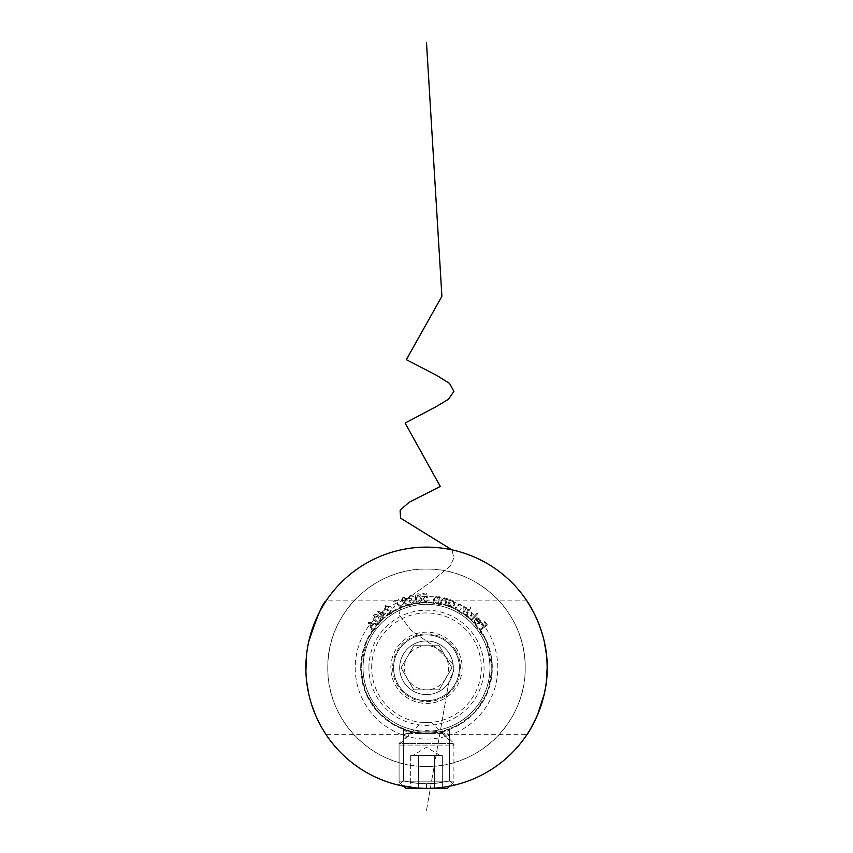 <?xml version="1.0" encoding="UTF-8"?>
<svg xmlns="http://www.w3.org/2000/svg" width="853" height="853" viewBox="0 0 853 853"><rect width="100%" height="100%" fill="white"/><g stroke="black" fill="none" stroke-linecap="round" stroke-linejoin="round"><path stroke-width="0.64" stroke-dasharray="4.26 3.2" d="M497.789 667.782A71.289 71.289 0 0 0 390.855 606.046A71.289 71.289 0 0 0 390.855 729.518A71.289 71.289 0 0 0 497.789 667.782M547.136 667.782A120.636 120.636 0 0 0 366.182 563.3A120.636 120.636 0 0 0 366.182 772.253A120.636 120.636 0 0 0 547.136 667.782M546.528 679.862L544.257 693.969M533.658 612.358L537.454 620.419M541.197 630.388L544.321 641.861M546.389 654.304L547.104 664.945M526.887 600.875L326.113 600.875C325.942 600.629 305.107 631.039 305.864 667.504C304.958 704.429 325.995 734.977 326.113 734.678L403.469 734.678L403.469 780.708L413.684 782.841L426.5 783.779C438.986 783.438 438.773 782.745 441.843 782.425L449.531 780.708L439.327 782.841L426.521 783.779C413.961 783.438 414.238 782.745 411.157 782.425L403.469 780.708L413.684 782.841L426.5 783.779C438.986 783.438 438.773 782.745 441.843 782.425L449.531 780.708L439.327 782.841L426.521 783.779C413.961 783.438 414.238 782.745 411.157 782.425L403.469 780.708L398.959 785.229L421.126 788.3C423.717 788.758 440.276 787.98 441.843 787.436L449.563 786.189L437.056 787.948L426.5 788.417C413.268 788.14 411.359 787.383 407.009 786.829L400.601 785.602L407.009 786.829C411.359 787.383 413.268 788.14 426.5 788.417L447.335 788.417L405.665 788.417L447.335 788.417L453.913 781.838L399.087 781.838L453.913 781.838L399.087 781.838L399.087 743.453L453.913 743.453L399.087 743.453L408.95 733.58L444.05 733.58L408.95 733.58M444.05 733.58L453.913 743.453L453.913 781.838L449.563 786.189L437.056 787.948L426.5 788.417L426.5 783.779L426.5 788.417L405.665 788.417L399.087 781.838L453.913 781.838L453.913 745.095L399.087 745.095L453.913 745.095L431.437 722.608L421.563 722.608L431.437 722.608M306.611 654.39L308.754 641.541M321.602 727.364L315.535 715.123M311.803 705.164L308.679 693.681M306.622 681.28L305.896 670.607M403.469 734.678L412.628 732.098L426.5 733.58L440.372 732.098C457.976 737.813 447.846 731.949 426.521 730.584C405.175 731.938 395.003 737.813 412.628 732.098L393.905 724.933L377.804 712.042L365.574 692.647L360.702 667.782L367.025 639.611L382.357 618.979L402.062 606.686L426.745 601.973L451.184 606.782L470.835 619.15L486.05 639.771L492.298 667.782L487.436 692.625L475.228 711.999L459.074 724.954L440.372 732.098L449.531 734.678L526.887 734.678M360.702 667.782A65.798 65.798 0 0 1 426.5 601.973A65.798 65.798 0 0 1 492.298 667.782A65.798 65.798 0 0 1 426.5 733.58A65.798 65.798 0 0 1 360.702 667.782M426.5 733.58C440.511 732.226 448.188 730.84 449.531 729.422C450.97 733.975 402.019 733.964 403.469 729.422C404.823 730.84 412.5 732.226 426.5 733.58M471.176 619.481L471.784 620.046L477.861 613.552L477.253 612.987L471.176 619.481L471.784 620.046L477.861 613.552L477.253 612.987L471.176 619.481M468.734 610.727L471.016 607.858L470.376 607.347L464.821 614.341L465.461 614.842L466.143 613.979L467.38 616.58L472.082 615.973L471.581 611.27L468.734 610.727L471.016 607.858L470.376 607.347L464.821 614.341L465.461 614.842L466.143 613.979L467.38 616.58L472.082 615.973L471.581 611.27L468.734 610.727M444.978 604.702L445.767 604.905L447.377 598.742L446.577 598.529L446.29 599.638L444.306 597.772L441.214 600.331L440.393 603.508L441.172 603.711L442.408 599.371L444.274 598.539L445.884 600.725L444.978 604.702L445.767 604.905L447.377 598.742L446.577 598.529L446.29 599.638L444.306 597.772L441.214 600.331L440.393 603.508L441.172 603.711L442.408 599.371L444.274 598.539L445.884 600.725L444.978 604.702M437.824 603.028L438.645 603.156L439.562 596.812L438.741 596.684L438.581 597.825L436.384 596.183L433.58 599.083L433.111 602.357L433.921 602.474L434.657 597.996L436.437 596.961L438.293 598.966L437.824 603.028L438.645 603.156L439.562 596.812L438.741 596.684L438.581 597.825L436.384 596.183L433.58 599.083L433.111 602.357L433.921 602.474L434.657 597.996L436.437 596.961L438.293 598.966L437.824 603.028M427.449 597.676L426.585 593.389L422.843 593.443L422.853 594.264L425.935 594.221L426.393 596.578L425.38 596.428L422.693 599.286L425.754 602.282L428.366 599.926L425.69 601.472L423.589 599.232L425.583 597.239L427.449 597.676L426.585 593.389L422.843 593.443L422.853 594.264L425.935 594.221L426.393 596.578L425.38 596.428L422.693 599.286L425.754 602.282L428.366 599.926L425.69 601.472L423.589 599.232L425.583 597.239L427.449 597.676M415.486 598.561C415.56 601.034 416.722 602.421 418.983 602.708C421.083 601.887 421.872 600.277 421.339 597.868C421.297 595.405 420.166 594.019 417.927 593.709C415.795 594.52 414.984 596.14 415.486 598.561C415.56 601.034 416.722 602.421 418.983 602.708C421.083 601.887 421.872 600.277 421.339 597.868C421.297 595.405 420.166 594.019 417.927 593.709C415.795 594.52 414.984 596.14 415.486 598.561M394.907 601.376L398.671 599.691L398.34 598.945L393.35 601.184L401.177 607.347L401.667 606.728L394.907 601.376L398.671 599.691L398.34 598.945L393.35 601.184L401.177 607.347L401.667 606.728L394.907 601.376M391.954 608.392L394.8 606.835L394.449 606.195L391.602 607.762L391.954 608.392L394.8 606.835L394.449 606.195L391.602 607.762L391.954 608.392M385.172 608.807L385.759 606.291L389.277 606.483L385.268 605.63L384.468 609.255L390.706 611.665L387.369 613.861L387.838 614.565L392.732 611.324L385.172 608.807L385.759 606.291L389.277 606.483L385.268 605.63L384.468 609.255L390.706 611.665L387.369 613.861L387.838 614.565L392.732 611.324L385.172 608.807M382.688 616.09L385.908 613.456L377.644 611.302L381.494 615.994L380.673 616.666L381.206 617.305L382.016 616.644L383.306 618.212L383.978 617.657L382.688 616.09L385.908 613.456L377.644 611.302L381.494 615.994L380.673 616.666L381.206 617.305L382.016 616.644L383.306 618.212L383.978 617.657L382.688 616.09M377.357 624.044L367.91 622.125L372.249 630.602L372.825 629.877L371.407 627.062L373.699 624.119L376.77 624.801L377.357 624.044L368.038 621.954L372.249 630.602L372.825 629.877L371.407 627.062L373.699 624.119L376.77 624.801L377.357 624.044M327.797 667.782A98.703 98.703 0 0 1 475.857 582.3A98.703 98.703 0 0 1 475.857 753.252A98.703 98.703 0 0 1 327.797 667.782C326.838 721.062 373.262 767.412 426.436 766.484C479.855 767.423 526.13 721.009 525.203 667.814C526.141 614.491 479.802 568.13 426.468 569.068C373.177 568.13 326.784 614.65 327.797 667.782M390.855 667.782A35.645 35.645 0 0 1 444.317 636.914A35.645 35.645 0 0 1 444.317 698.65A35.645 35.645 0 0 1 390.855 667.782A35.645 35.645 0 0 1 444.317 636.914A35.645 35.645 0 0 1 444.317 698.65A35.645 35.645 0 0 1 390.855 667.782M374.723 620.483C376.333 622.381 378.124 622.743 380.086 621.56C381.227 619.598 380.833 617.839 378.913 616.271C377.335 614.352 375.565 613.968 373.603 615.12C372.441 617.103 372.814 618.883 374.723 620.483C376.333 622.381 378.124 622.743 380.086 621.56C381.227 619.598 380.833 617.839 378.913 616.271C377.335 614.352 375.565 613.968 373.603 615.12C372.441 617.103 372.814 618.883 374.723 620.483M401.411 600.267L406.881 605.278L407.414 604.617L404.066 601.973L404.962 601.845L406.497 598.603L403.085 596.908L401.411 600.267L406.881 605.278L407.414 604.617L404.066 601.973L404.962 601.845L406.497 598.603L403.085 596.908L401.411 600.267M409.397 597.473L410.645 595.789L413.406 596.578L410.464 594.967L408.523 597.676L409.994 599.158L408.939 601.717L412.404 603.807L414.622 600.725L412.212 602.996L409.781 601.61L411.839 599.222L409.397 597.473L410.645 595.789L413.406 596.578L410.464 594.967L408.523 597.676L409.994 599.158L408.939 601.717L412.404 603.807L414.622 600.725L412.212 602.996L409.781 601.61L411.839 599.222L409.397 597.473M450.213 600.896L450.651 599.798L449.883 599.499L447.537 605.491L448.305 605.79L448.699 604.756L450.651 606.888L454.958 604.926L453.092 600.576L450.213 600.896L450.651 599.798L449.883 599.499L447.537 605.491L448.305 605.79L448.699 604.756L450.651 606.888L454.958 604.926L453.092 600.576L450.213 600.896M462.603 612.912L463.318 613.328L466.527 607.752L465.813 607.347L465.258 608.306L463.979 606.099L461.452 606.419L460.162 603.903L456.728 605.491L454.98 608.53L455.715 608.957L457.464 605.918L459.906 604.681L460.066 608.552L458.807 610.737L459.522 611.143L461.164 608.296L463.712 606.878L463.957 610.556L462.603 612.912L463.318 613.328L466.527 607.752L465.813 607.347L465.258 608.306L463.979 606.099L461.452 606.419L460.162 603.903L456.728 605.491L454.98 608.53L455.715 608.957L457.464 605.918L459.906 604.681L460.066 608.552L458.807 610.737L459.522 611.143L461.164 608.296L463.712 606.878L463.957 610.556L462.603 612.912M478.981 623.159L475.452 623.106L474.95 620.259L474.204 619.992L474.854 623.554L479.589 623.756L480.687 621.741L479.866 619.043L477.19 617.945L475.089 618.905L478.981 623.159L475.452 623.106L474.95 620.259L474.204 619.992L474.854 623.554L479.589 623.756L480.687 621.741L479.866 619.043L477.19 617.945L475.089 618.905L478.981 623.159M479.94 629.482L480.452 630.164L487.426 625.004L484.835 621.517L484.152 622.029L486.221 624.822L484.046 626.443L481.966 623.639L481.284 624.151L483.352 626.944L479.94 629.482L480.452 630.164L487.426 625.004L484.835 621.517L484.152 622.029L486.221 624.822L484.046 626.443L481.966 623.639L481.284 624.151L483.352 626.944L479.94 629.482M361.245 667.782A65.254 65.254 0 0 1 459.127 611.26A65.254 65.254 0 0 1 459.127 724.293A65.254 65.254 0 0 1 361.245 667.782A65.254 65.254 0 0 1 459.127 611.26A65.254 65.254 0 0 1 459.127 724.293A65.254 65.254 0 0 1 361.245 667.782A65.254 65.254 0 0 1 459.127 611.26A65.254 65.254 0 0 1 459.127 724.293A65.254 65.254 0 0 1 361.245 667.782A65.254 65.254 0 0 1 459.127 611.26A65.254 65.254 0 0 1 459.127 724.293A65.254 65.254 0 0 1 361.245 667.782M368.922 667.782A57.577 57.577 0 0 1 455.289 617.913A57.577 57.577 0 0 1 455.289 717.64A57.577 57.577 0 0 1 368.922 667.782M305.864 667.782C305.118 602.25 360.766 546.389 426.5 547.136C475.174 546.816 519.978 577.545 537.753 621.123C557.02 665.009 545.6 720.508 511.939 752.943C479.791 786.605 424.09 798.408 379.99 779.088C336.007 761.132 305.598 716.371 305.864 667.782A120.636 120.636 0 0 1 486.818 563.3A120.636 120.636 0 0 1 486.818 772.253A120.636 120.636 0 0 1 305.864 667.782M371.663 667.782A54.837 54.837 0 0 1 453.913 620.291A54.837 54.837 0 0 1 453.913 715.262A54.837 54.837 0 0 1 371.663 667.782M370.991 626.241L369.424 623.17L372.804 623.916L370.991 626.241L369.424 623.17L372.804 623.916L370.991 626.241M375.309 619.918L374.168 615.727L378.337 616.868L379.51 621.027L377.133 621.261L375.309 619.918L374.168 615.727L378.337 616.868L379.51 621.027L377.133 621.261L375.309 619.918M384.149 613.819L382.165 615.45L379.873 612.646L384.149 613.819L382.165 615.45L379.873 612.646L384.149 613.819M403.384 597.708L405.697 598.87L404.535 601.184L402.221 600.022L403.384 597.708L405.697 598.87L404.535 601.184L402.221 600.022L403.384 597.708M416.285 598.486L417.991 594.52L420.529 597.985L418.866 601.941L416.872 600.651L416.285 598.486L417.991 594.52L420.529 597.985L418.866 601.941L416.872 600.651L416.285 598.486M450.842 606.152L449.414 602.804L452.74 601.301L454.169 604.649L450.842 606.152L449.414 602.804L452.74 601.301L454.169 604.649L450.842 606.152M467.785 615.941L467.401 612.326L471.027 611.857L471.41 615.482L467.785 615.941L467.401 612.326L471.027 611.857L471.41 615.482L467.785 615.941M479.45 622.626L476.219 619.086L479.279 619.566L479.919 621.176L479.45 622.626L476.219 619.086L479.279 619.566L479.919 621.176L479.45 622.626M418.588 788.417L442.334 788.417L418.588 788.417L418.588 755.513L410.666 755.513L410.666 788.417L410.666 755.513L434.412 755.513L418.588 755.513L418.588 788.417L418.588 755.513L438.367 755.513L434.412 755.513L434.412 788.417L442.334 788.417L434.412 788.417L434.412 755.513L442.334 755.513L426.5 755.513L442.334 755.513L442.334 788.417L442.334 755.513L434.412 755.513L434.412 788.417L434.412 755.513L410.666 755.513L426.5 755.513L418.588 755.513L418.588 788.417M481.444 636.05A63.442 63.442 0 0 0 371.556 636.05A63.442 63.442 0 0 0 426.5 731.224A63.442 63.442 0 0 0 481.444 636.05A63.442 63.442 0 0 0 371.556 636.05A63.442 63.442 0 0 0 426.5 731.224A63.442 63.442 0 0 0 481.444 636.05M451.951 667.782L439.231 689.821L413.769 689.821L401.049 667.782L413.769 645.732L439.231 645.732L451.951 667.782L439.231 689.821L413.769 689.821L401.049 667.782L413.769 645.732L439.231 645.732L451.951 667.782M442.952 696.272A32.904 32.904 0 0 0 454.99 651.329A32.904 32.904 0 0 0 410.048 639.281A32.904 32.904 0 0 0 398.01 684.223A32.904 32.904 0 0 0 442.952 696.272A32.904 32.904 0 0 0 442.952 639.281A32.904 32.904 0 0 0 393.596 667.782A32.904 32.904 0 0 0 442.952 696.272A32.904 32.904 0 0 0 442.952 639.281A32.904 32.904 0 0 0 393.596 667.782A32.904 32.904 0 0 0 442.952 696.272A32.904 32.904 0 0 0 442.952 639.281A32.904 32.904 0 0 0 393.596 667.782A32.904 32.904 0 0 0 442.952 696.272A32.904 32.904 0 0 0 442.952 639.281A32.904 32.904 0 0 0 393.596 667.782A32.904 32.904 0 0 0 442.952 696.272A32.904 32.904 0 0 0 442.952 639.281A32.904 32.904 0 0 0 393.596 667.782A32.904 32.904 0 0 0 442.952 696.272A32.904 32.904 0 0 0 442.952 639.281A32.904 32.904 0 0 0 393.596 667.782A32.904 32.904 0 0 0 442.952 696.272A32.904 32.904 0 0 0 442.952 639.281A32.904 32.904 0 0 0 393.596 667.782A32.904 32.904 0 0 0 442.952 696.272A32.904 32.904 0 0 0 442.952 639.281A32.904 32.904 0 0 0 393.596 667.782A32.904 32.904 0 0 0 442.952 696.272A32.904 32.904 0 0 0 442.952 639.281A32.904 32.904 0 0 0 393.596 667.782A32.904 32.904 0 0 0 442.952 696.272A32.904 32.904 0 0 0 442.952 639.281A32.904 32.904 0 0 0 393.596 667.782A32.904 32.904 0 0 0 442.952 696.272A32.904 32.904 0 0 0 442.952 639.281A32.904 32.904 0 0 0 393.596 667.782A32.904 32.904 0 0 0 442.952 696.272A32.904 32.904 0 0 0 442.952 639.281A32.904 32.904 0 0 0 393.596 667.782A32.904 32.904 0 0 0 442.952 696.272A32.904 32.904 0 0 0 442.952 639.281A32.904 32.904 0 0 0 393.596 667.782A32.904 32.904 0 0 0 442.952 696.272A32.904 32.904 0 0 0 442.952 639.281A32.904 32.904 0 0 0 393.596 667.782A32.904 32.904 0 0 0 442.952 696.272A32.904 32.904 0 0 0 442.952 639.281A32.904 32.904 0 0 0 393.596 667.782A32.904 32.904 0 0 0 442.952 696.272A32.904 32.904 0 0 0 442.952 639.281A32.904 32.904 0 0 0 393.596 667.782A32.904 32.904 0 0 0 442.952 696.272A32.904 32.904 0 0 0 442.952 639.281A32.904 32.904 0 0 0 393.596 667.782A32.904 32.904 0 0 0 442.952 696.272A32.904 32.904 0 0 0 442.952 639.281A32.904 32.904 0 0 0 393.596 667.782A32.904 32.904 0 0 0 442.952 696.272A32.904 32.904 0 0 0 442.952 639.281A32.904 32.904 0 0 0 393.596 667.782A32.904 32.904 0 0 0 442.952 696.272A32.904 32.904 0 0 0 442.952 639.281A32.904 32.904 0 0 0 393.596 667.782A32.904 32.904 0 0 0 442.952 696.272A32.904 32.904 0 0 0 442.952 639.281A32.904 32.904 0 0 0 393.596 667.782A32.904 32.904 0 0 0 442.952 696.272A32.904 32.904 0 0 0 442.952 639.281A32.904 32.904 0 0 0 393.596 667.782A32.904 32.904 0 0 0 442.952 696.272A32.904 32.904 0 0 0 442.952 639.281A32.904 32.904 0 0 0 393.596 667.782A32.904 32.904 0 0 0 442.952 696.272A32.904 32.904 0 0 0 442.952 639.281A32.904 32.904 0 0 0 393.596 667.782A32.904 32.904 0 0 0 442.952 696.272A32.904 32.904 0 0 0 442.952 639.281A32.904 32.904 0 0 0 393.596 667.782A32.904 32.904 0 0 0 442.952 696.272A32.904 32.904 0 0 0 442.952 639.281A32.904 32.904 0 0 0 393.596 667.782A32.904 32.904 0 0 0 442.952 696.272A32.904 32.904 0 0 0 442.952 639.281A32.904 32.904 0 0 0 393.596 667.782A32.904 32.904 0 0 0 442.952 696.272A32.904 32.904 0 0 0 442.952 639.281A32.904 32.904 0 0 0 393.596 667.782A32.904 32.904 0 0 0 442.952 696.272A32.904 32.904 0 0 0 442.952 639.281A32.904 32.904 0 0 0 393.596 667.782A32.904 32.904 0 0 0 442.952 696.272A32.904 32.904 0 0 0 442.952 639.281A32.904 32.904 0 0 0 393.596 667.782A32.904 32.904 0 0 0 442.952 696.272A32.904 32.904 0 0 0 442.952 639.281A32.904 32.904 0 0 0 393.596 667.782A32.904 32.904 0 0 0 442.952 696.272A32.904 32.904 0 0 0 442.952 639.281A32.904 32.904 0 0 0 393.596 667.782A32.904 32.904 0 0 0 442.952 696.272A32.904 32.904 0 0 0 442.952 639.281A32.904 32.904 0 0 0 393.596 667.782A32.904 32.904 0 0 0 442.952 696.272A32.904 32.904 0 0 0 442.952 639.281A32.904 32.904 0 0 0 393.596 667.782A32.904 32.904 0 0 0 442.952 696.272A32.904 32.904 0 0 0 442.952 639.281A32.904 32.904 0 0 0 393.596 667.782A32.904 32.904 0 0 0 442.952 696.272A32.904 32.904 0 0 0 442.952 639.281A32.904 32.904 0 0 0 393.596 667.782A32.904 32.904 0 0 0 442.952 696.272A32.904 32.904 0 0 0 442.952 639.281A32.904 32.904 0 0 0 393.596 667.782A32.904 32.904 0 0 0 442.952 696.272A32.904 32.904 0 0 0 442.952 639.281A32.904 32.904 0 0 0 393.596 667.782A32.904 32.904 0 0 0 442.952 696.272A32.904 32.904 0 0 0 442.952 639.281A32.904 32.904 0 0 0 393.596 667.782A32.904 32.904 0 0 0 442.952 696.272A32.904 32.904 0 0 0 442.952 639.281A32.904 32.904 0 0 0 393.596 667.782A32.904 32.904 0 0 0 442.952 696.272A32.904 32.904 0 0 0 454.99 651.329A32.904 32.904 0 0 1 426.5 700.676A32.904 32.904 0 0 1 398.01 651.329A32.904 32.904 0 0 1 454.99 651.329A32.904 32.904 0 0 0 410.048 639.281A32.904 32.904 0 0 0 398.01 684.223A32.904 32.904 0 0 0 442.952 696.272M445.586 678.796A22.039 22.039 0 0 0 426.5 645.732A22.039 22.039 0 0 0 407.414 678.796A22.039 22.039 0 0 0 445.586 678.796M439.913 691.005A26.816 26.816 0 0 0 439.913 644.548A26.816 26.816 0 0 0 399.684 667.782A26.816 26.816 0 0 0 439.913 691.005A26.816 26.816 0 0 0 439.913 644.548A26.816 26.816 0 0 0 399.684 667.782A26.816 26.816 0 0 0 439.913 691.005A26.816 26.816 0 0 0 439.913 644.548A26.816 26.816 0 0 0 399.684 667.782A26.816 26.816 0 0 0 439.913 691.005A26.816 26.816 0 0 0 439.913 644.548A26.816 26.816 0 0 0 399.684 667.782A26.816 26.816 0 0 0 439.913 691.005A26.816 26.816 0 0 0 439.913 644.548A26.816 26.816 0 0 0 399.684 667.782A26.816 26.816 0 0 0 439.913 691.005A26.816 26.816 0 0 0 439.913 644.548A26.816 26.816 0 0 0 399.684 667.782A26.816 26.816 0 0 0 439.913 691.005A26.816 26.816 0 0 0 439.913 644.548A26.816 26.816 0 0 0 399.684 667.782A26.816 26.816 0 0 0 439.913 691.005A26.816 26.816 0 0 0 439.913 644.548A26.816 26.816 0 0 0 399.684 667.782A26.816 26.816 0 0 0 439.913 691.005A26.816 26.816 0 0 0 439.913 644.548A26.816 26.816 0 0 0 399.684 667.782A26.816 26.816 0 0 0 439.913 691.005A26.816 26.816 0 0 0 439.913 644.548A26.816 26.816 0 0 0 399.684 667.782A26.816 26.816 0 0 0 439.913 691.005A26.816 26.816 0 0 0 439.913 644.548A26.816 26.816 0 0 0 399.684 667.782A26.816 26.816 0 0 0 439.913 691.005A26.816 26.816 0 0 0 439.913 644.548A26.816 26.816 0 0 0 399.684 667.782A26.816 26.816 0 0 0 439.913 691.005A26.816 26.816 0 0 0 439.913 644.548A26.816 26.816 0 0 0 399.684 667.782A26.816 26.816 0 0 0 439.913 691.005A26.816 26.816 0 0 0 439.913 644.548A26.816 26.816 0 0 0 399.684 667.782A26.816 26.816 0 0 0 439.913 691.005A26.816 26.816 0 0 0 439.913 644.548A26.816 26.816 0 0 0 399.684 667.782A26.816 26.816 0 0 0 439.913 691.005A26.816 26.816 0 0 0 439.913 644.548A26.816 26.816 0 0 0 399.684 667.782A26.816 26.816 0 0 0 439.913 691.005A26.816 26.816 0 0 0 439.913 644.548A26.816 26.816 0 0 0 399.684 667.782A26.816 26.816 0 0 0 439.913 691.005A26.816 26.816 0 0 0 439.913 644.548A26.816 26.816 0 0 0 399.684 667.782A26.816 26.816 0 0 0 439.913 691.005A26.816 26.816 0 0 0 439.913 644.548A26.816 26.816 0 0 0 399.684 667.782A26.816 26.816 0 0 0 439.913 691.005A26.816 26.816 0 0 0 439.913 644.548A26.816 26.816 0 0 0 399.684 667.782A26.816 26.816 0 0 0 439.913 691.005A26.816 26.816 0 0 0 439.913 644.548A26.816 26.816 0 0 0 399.684 667.782A26.816 26.816 0 0 0 439.913 691.005M449.723 654.368A26.816 26.816 0 0 0 403.277 654.368A26.816 26.816 0 0 0 426.5 694.598A26.816 26.816 0 0 0 449.723 654.368M454.99 651.329A32.904 32.904 0 0 0 398.01 651.329A32.904 32.904 0 0 0 426.5 700.676A32.904 32.904 0 0 0 454.99 651.329A32.904 32.904 0 0 1 426.5 700.676A32.904 32.904 0 0 1 398.01 651.329A32.904 32.904 0 0 1 454.99 651.329M426.5 810.35L449.19 680.108L453.636 671.961L452.602 663.826L435.968 647.544L412.063 631.263L399.247 614.981L400.697 606.846L407.361 598.699L430.179 582.418L450.171 566.136L453.839 558.001L451.983 549.865L453.839 558.001L450.171 566.136L430.179 582.418L407.361 598.699L400.697 606.846L399.247 614.981L412.063 631.263L435.968 647.544L452.602 663.826L453.636 671.961L449.19 680.108L426.5 810.35M455.833 650.85A33.864 33.864 0 0 0 397.167 650.85A33.864 33.864 0 0 0 426.5 701.646A33.864 33.864 0 0 0 455.833 650.85M449.531 734.678L449.531 780.708L454.041 785.229L449.531 780.708L449.531 729.422M403.469 729.422L403.469 780.708L398.959 785.229M403.437 786.189L399.087 781.838L399.087 745.095L421.563 722.608M440.212 755.513L426.5 747.281L412.788 755.513"/><path stroke-width="1.28" d="M537.401 715.251C531.248 727.78 527.74 734.252 526.887 734.678C527.069 734.923 547.989 704.354 547.136 667.782L546.528 679.862M544.257 693.969L537.433 715.177M547.104 664.945L547.136 667.782A120.636 120.636 0 0 0 366.182 563.3A120.636 120.636 0 0 0 366.182 772.253A120.636 120.636 0 0 0 547.136 667.782C547.946 630.964 527.005 600.587 526.887 600.875L533.658 612.358M537.454 620.419L541.197 630.388M544.321 641.861L546.389 654.304M398.959 785.229L415.933 787.948L426.532 788.417C439.732 788.14 441.673 787.383 445.991 786.829L454.041 785.229L449.563 786.189L454.041 785.229L449.563 786.189L447.335 788.417L405.665 788.417L403.437 786.189M305.896 670.607L306.611 654.39M308.754 641.541C317.252 615.887 323.031 602.335 326.113 600.875L326.113 600.875M326.113 734.678L321.602 727.364M315.535 715.123L311.803 705.164M308.679 693.681L306.622 681.28M451.983 549.865L400.59 518.155L400.11 510.233L409.088 502.31L440.297 486.455L405.122 423.056L435.147 407.212L448.454 399.279L453.903 391.356L449.531 383.434L436.917 375.512L406.348 359.657L441.897 296.258L426.5 42.65L441.897 296.258L406.348 359.657L436.917 375.512L449.531 383.434L453.903 391.356L448.454 399.279L435.147 407.212L405.122 423.056L440.297 486.455L409.088 502.31L400.11 510.233L400.59 518.155L451.983 549.865"/></g></svg>
